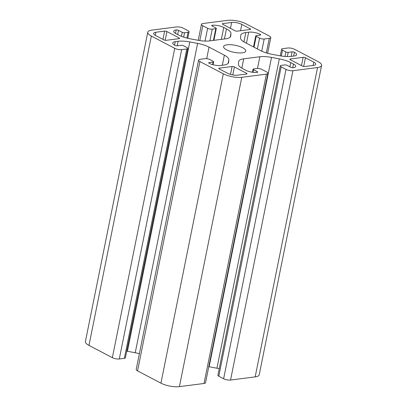 <?xml version="1.0" encoding="UTF-8"?>
<svg xmlns="http://www.w3.org/2000/svg" width="407" height="407" viewBox="0 0 407 407"><rect width="100%" height="100%" fill="white"/><g stroke="black" fill="none" stroke-linecap="round" stroke-linejoin="round"><path stroke-width="0.61" d="M179.024 38.665A1.664 0.524 11.4 0 0 179.528 38.406A1.664 0.524 11.4 0 0 179.085 37.922L166.941 31.553A1.664 0.524 11.4 0 0 164.632 31.115L155.871 32.245A7.316 2.305 11.4 0 0 153.648 33.394A7.316 2.305 11.4 0 0 155.606 35.511L163.929 39.876A1.664 0.524 11.4 0 0 166.239 40.313L179.024 38.665M280.275 65.898L217.898 375.244A3.327 1.048 11.4 0 0 218.793 376.205L223.626 378.744A4.986 1.572 11.4 0 0 230.55 380.052L255.179 376.877A13.299 4.187 11.4 0 0 259.218 374.791L321.596 65.441A13.299 4.187 11.4 0 0 318.03 61.589L294.643 49.323A4.986 1.572 11.4 0 0 287.718 48.016L282.626 48.672A3.327 1.048 11.4 0 0 281.613 49.191A3.327 1.048 11.4 0 0 282.504 50.153L285.877 51.923A1.664 0.524 11.4 0 0 288.187 52.361L292.094 51.857A1.664 0.524 -168.6 0 1 294.403 52.294A8.313 2.615 -168.6 0 1 296.632 54.701A8.313 2.615 -168.6 0 1 294.103 56.008L291.244 56.375A16.626 5.235 -168.6 0 1 279.578 55.728L271.769 54.248A16.626 5.235 -168.6 0 1 260.348 50.524L245.019 42.486A16.626 5.235 -168.6 0 1 240.537 37.871L240.74 35.358A16.626 5.235 -168.6 0 1 240.766 35.16A16.626 5.235 -168.6 0 1 245.818 32.55L248.677 32.178A8.313 2.615 -168.6 0 1 260.221 34.366A1.664 0.524 -168.6 0 1 260.663 34.844A1.664 0.524 -168.6 0 1 260.159 35.109L256.252 35.613A1.664 0.524 11.4 0 0 255.749 35.872A1.664 0.524 11.4 0 0 256.191 36.355L259.569 38.126A3.327 1.048 11.4 0 0 264.184 38.996L269.276 38.339A4.986 1.572 11.4 0 0 270.792 37.556A4.986 1.572 11.4 0 0 269.454 36.116L246.067 23.845A13.299 4.187 11.4 0 0 227.599 20.35L202.971 23.525A4.986 1.572 11.4 0 0 201.455 24.308A4.986 1.572 11.4 0 0 202.793 25.753L207.626 28.292A3.327 1.048 11.4 0 0 212.245 29.162L215.796 28.704A1.664 0.524 11.4 0 0 216.3 28.444A1.664 0.524 11.4 0 0 215.858 27.961L212.144 26.017A1.664 0.524 -168.6 0 1 211.701 25.534A1.664 0.524 -168.6 0 1 212.205 25.275A8.313 2.615 -168.6 0 1 223.748 27.457L226.46 28.882A16.626 5.235 -168.6 0 1 230.947 33.501L230.744 36.014A16.626 5.235 -168.6 0 1 230.718 36.208A16.626 5.235 -168.6 0 1 225.666 38.823L209.529 40.904A16.626 5.235 -168.6 0 1 197.863 40.257L190.049 38.777A16.626 5.235 -168.6 0 1 178.627 35.053L175.91 33.628A8.313 2.615 -168.6 0 1 173.687 31.222A8.313 2.615 -168.6 0 1 176.211 29.915A1.664 0.524 -168.6 0 1 178.52 30.352L182.229 32.301A1.664 0.524 11.4 0 0 184.539 32.738L188.09 32.28A3.327 1.048 11.4 0 0 189.102 31.756A3.327 1.048 11.4 0 0 188.207 30.795L183.374 28.256A4.986 1.572 11.4 0 0 176.45 26.948L151.821 30.123A13.299 4.187 11.4 0 0 147.782 32.209A13.299 4.187 11.4 0 0 151.343 36.06L174.735 48.331A4.986 1.572 11.4 0 0 181.659 49.639L186.752 48.982A3.327 1.048 11.4 0 0 187.759 48.464A3.327 1.048 11.4 0 0 186.869 47.497L183.496 45.732A1.664 0.524 11.4 0 0 181.186 45.294L177.279 45.798A1.664 0.524 -168.6 0 1 174.974 45.36A8.313 2.615 -168.6 0 1 172.746 42.954A8.313 2.615 -168.6 0 1 175.269 41.646L178.129 41.28A16.626 5.235 -168.6 0 1 189.794 41.926L197.609 43.407A16.626 5.235 -168.6 0 1 209.025 47.131L224.354 55.169A16.626 5.235 -168.6 0 1 228.836 59.783L228.637 62.296A16.626 5.235 -168.6 0 1 228.607 62.495A16.626 5.235 -168.6 0 1 223.555 65.105L220.696 65.471A8.313 2.615 -168.6 0 1 209.157 63.289A1.664 0.524 -168.6 0 1 208.71 62.805A1.664 0.524 -168.6 0 1 209.213 62.546L213.12 62.042A1.664 0.524 11.4 0 0 213.629 61.783A1.664 0.524 11.4 0 0 213.182 61.299L209.809 59.529A3.327 1.048 11.4 0 0 205.189 58.654L200.102 59.31A4.986 1.572 11.4 0 0 198.585 60.094A4.986 1.572 11.4 0 0 199.923 61.538L223.311 73.804A13.299 4.187 11.4 0 0 241.778 77.305L266.407 74.13A4.986 1.572 11.4 0 0 267.923 73.341A4.986 1.572 11.4 0 0 266.585 71.902L261.747 69.363A3.327 1.048 11.4 0 0 257.132 68.488L253.581 68.946A1.664 0.524 11.4 0 0 253.073 69.21A1.664 0.524 11.4 0 0 253.52 69.689L257.229 71.637A1.664 0.524 -168.6 0 1 257.677 72.12A1.664 0.524 -168.6 0 1 257.173 72.38A8.313 2.615 -168.6 0 1 245.63 70.192L242.913 68.768A16.626 5.235 -168.6 0 1 238.431 64.153L238.629 61.64A16.626 5.235 -168.6 0 1 238.66 61.442A16.626 5.235 -168.6 0 1 243.712 58.832L259.849 56.751A16.626 5.235 -168.6 0 1 271.515 57.397L279.329 58.878A16.626 5.235 -168.6 0 1 290.746 62.602L293.462 64.026A8.313 2.615 -168.6 0 1 295.691 66.433A8.313 2.615 -168.6 0 1 293.167 67.735A1.664 0.524 -168.6 0 1 290.857 67.303L287.144 65.354A1.664 0.524 11.4 0 0 284.839 64.916L281.283 65.374A3.327 1.048 11.4 0 0 280.275 65.898A3.327 1.048 11.4 0 0 281.166 66.86L285.999 69.399A4.986 1.572 11.4 0 0 292.928 70.706L317.552 67.531A13.299 4.187 11.4 0 0 321.596 65.441M219.251 68.895A1.664 0.524 -168.6 0 1 218.808 68.412A1.664 0.524 -168.6 0 1 219.312 68.152L232.097 66.504A1.664 0.524 -168.6 0 1 234.407 66.936L246.55 73.306A1.664 0.524 -168.6 0 1 246.998 73.789A1.664 0.524 -168.6 0 1 246.489 74.049L237.729 75.178A7.316 2.305 -168.6 0 1 227.574 73.255L219.251 68.895M250.066 29.502A1.664 0.524 11.4 0 0 250.57 29.243A1.664 0.524 11.4 0 0 250.122 28.76L241.804 24.395A7.316 2.305 11.4 0 0 231.644 22.471L222.883 23.601A1.664 0.524 11.4 0 0 222.38 23.865A1.664 0.524 11.4 0 0 222.822 24.344L234.966 30.713A1.664 0.524 11.4 0 0 237.276 31.151L250.066 29.502M303.139 57.341A1.664 0.524 -168.6 0 1 305.448 57.779L313.766 62.144A7.316 2.305 -168.6 0 1 315.73 64.26A7.316 2.305 -168.6 0 1 313.507 65.41L304.746 66.539A1.664 0.524 -168.6 0 1 302.437 66.102L290.293 59.732A1.664 0.524 -168.6 0 1 289.845 59.249A1.664 0.524 -168.6 0 1 290.349 58.99L303.139 57.341L301.475 65.598M227.04 44.816A11.304 3.556 -168.6 0 1 239.387 46.393A11.304 3.556 -168.6 0 1 245.767 51.063A11.304 3.556 -168.6 0 1 233.984 52.315A11.304 3.556 -168.6 0 1 223.606 46.591A11.304 3.556 -168.6 0 1 227.04 44.816M208.776 366.676A16.626 5.235 -168.6 0 1 209.137 366.743L216.951 368.223A16.626 5.235 -168.6 0 1 219.22 368.706M198.585 60.094L136.208 369.444A4.986 1.572 11.4 0 0 137.546 370.884L160.933 383.155A13.299 4.187 11.4 0 0 179.401 386.65L204.029 383.475A4.986 1.572 11.4 0 0 205.545 382.692L267.923 73.341M126.73 351.144A16.626 5.235 -168.6 0 1 127.422 351.272L135.231 352.752A16.626 5.235 -168.6 0 1 139.382 353.714M147.782 32.209L85.404 341.559A13.299 4.187 11.4 0 0 88.97 345.411L112.357 357.677A4.986 1.572 11.4 0 0 119.282 358.984L124.374 358.328A3.327 1.048 11.4 0 0 125.387 357.809L187.759 48.464M179.085 37.922L178.932 38.675M317.552 67.531L255.179 376.877M164.632 31.115L162.968 39.372M155.871 32.245L155.25 35.317M166.941 31.553L165.181 40.268M290.349 58.99L290.211 59.687M292.928 70.706L230.55 380.052M305.448 57.779L303.688 66.494M313.766 62.144L313.1 65.461M250.122 28.76L249.969 29.513M241.804 24.395L240.527 30.734M285.999 69.399L223.626 378.744M281.166 66.86L218.793 376.205M293.462 64.026L292.709 67.755M290.746 62.602L289.901 66.799M279.329 58.878L216.951 368.223M271.515 57.397L209.137 366.743M259.849 56.751L257.489 68.457M243.712 58.832L241.829 68.162M257.229 71.637L257.076 72.39M253.52 69.689L252.991 72.314M266.407 74.13L204.029 383.475M241.778 77.305L179.401 386.65M223.311 73.804L160.933 383.155M199.923 61.538L137.546 370.884M213.12 62.042L212.602 64.616M209.213 62.546L209.076 63.243M228.637 62.296L228.556 62.683M228.836 59.783L228.103 63.421M224.354 55.169L222.319 65.262M209.025 47.131L206.7 58.664M197.609 43.407L135.231 352.752M189.794 41.926L127.422 351.272M178.129 41.28L177.218 45.803M175.269 41.646L174.567 45.136M186.752 48.982L124.374 358.328M181.659 49.639L119.282 358.984M174.735 48.331L112.357 357.677M151.343 36.06L88.97 345.411M188.09 32.28L186.92 38.085M184.539 32.738L183.654 37.134M182.229 32.301L181.42 36.325M178.52 30.352L177.671 34.549M176.211 29.915L175.509 33.405M230.744 36.014L230.667 36.401M230.947 33.501L230.214 37.134M226.46 28.882L224.425 38.98M223.748 27.457L221.342 39.377M212.205 25.275L212.062 25.972M215.796 28.704L213.436 40.4M212.245 29.162L209.885 40.858M207.626 28.292L205.047 41.076M202.793 25.753L199.801 40.583M269.276 38.339L266.336 52.915M264.184 38.996L261.726 51.196M259.569 38.126L257.382 48.967M256.191 36.355L254.009 47.202M260.221 34.366L260.068 35.119M248.677 32.178L246.449 43.234M245.818 32.55L243.935 41.875M294.403 52.294L293.64 56.064M292.094 51.857L291.183 56.385M288.187 52.361L287.342 56.563M285.877 51.923L284.966 56.451M282.504 50.153L281.323 56.029M222.883 23.601L222.741 24.303M231.644 22.471L230.459 28.353M219.312 68.152L219.17 68.849M232.097 66.504L230.504 74.395M234.407 66.936L232.794 74.934M246.55 73.306L246.398 74.064M252.462 72.243L253.073 69.21M213.034 64.733L213.629 61.783M187.78 38.294L189.102 31.756M213.904 40.339L216.3 28.444M198.224 40.324L201.455 24.308M267.618 53.286L270.792 37.556M253.515 46.942L255.749 35.872M280.27 55.856L281.613 49.191"/></g></svg>
